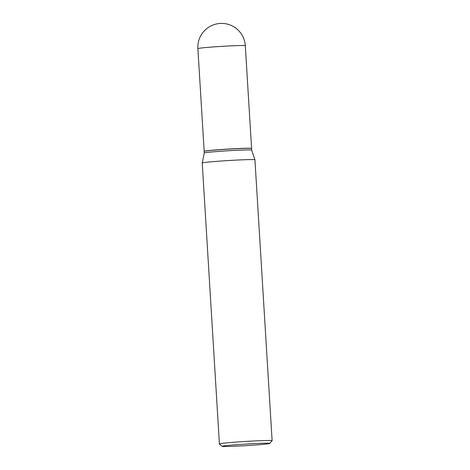 <?xml version="1.0" encoding="UTF-8"?>
<svg xmlns="http://www.w3.org/2000/svg" width="470" height="470" viewBox="0 0 470 470"><rect width="100%" height="100%" fill="white"/><g stroke="black" fill="none" stroke-linecap="round" stroke-linejoin="round"><path stroke-width="0.7" d="M251.562 148.473A23.758 0.787 176.5 0 0 251.591 148.432A23.758 0.787 176.5 0 0 246.01 148.262A23.758 0.787 176.5 0 0 219.725 149.636A23.758 0.787 176.5 0 0 204.168 151.328A23.758 0.787 176.5 0 0 204.197 151.369M204.268 153.008A23.758 0.787 176.5 0 1 212.704 151.892A23.758 0.787 176.5 0 1 237.861 150.241A23.758 0.787 176.5 0 1 251.691 150.106A23.758 0.787 176.5 0 0 251.691 150.106L251.597 148.514A23.758 0.787 176.5 0 0 251.579 148.491A23.758 0.787 176.5 0 0 237.503 148.655A23.758 0.787 176.5 0 0 212.605 150.294A23.758 0.787 176.5 0 0 204.186 151.387A23.758 0.787 176.5 0 0 204.174 151.416L204.268 153.014A23.758 0.787 176.5 0 0 204.268 153.014L202.235 163.014A26.402 0.875 176.5 0 0 202.235 163.02L219.414 443.933A26.402 0.875 176.5 0 0 219.431 443.962L222.11 446.336A23.864 0.793 176.5 0 0 236.257 446.165A23.864 0.793 176.5 0 0 261.267 444.52A23.864 0.793 176.5 0 0 269.727 443.422A23.864 0.793 176.5 0 0 256.303 443.504A23.864 0.793 176.5 0 0 230.57 445.184A23.864 0.793 176.5 0 0 222.11 446.336M251.579 148.491L251.491 148.408A23.67 0.787 176.5 0 0 237.462 148.573A23.67 0.787 176.5 0 0 212.651 150.206A23.67 0.787 176.5 0 0 204.262 151.299L204.186 151.387M269.727 443.422L272.101 440.743A26.402 0.875 176.5 0 0 272.118 440.713A26.402 0.875 176.5 0 0 256.855 440.848A26.402 0.875 176.5 0 0 228.784 442.687A26.402 0.875 176.5 0 0 219.414 443.933M251.691 150.106L254.934 159.788A26.402 0.875 176.5 0 0 254.934 159.788A26.402 0.875 176.5 0 0 239.565 159.941A26.402 0.875 176.5 0 0 211.606 161.774A26.402 0.875 176.5 0 0 202.235 163.014M197.882 48.61A23.758 23.758 0 0 1 219.484 23.5A23.758 23.758 0 0 1 245.305 45.713A23.758 0.787 176.5 0 0 239.729 45.549A23.758 0.787 176.5 0 0 206.318 47.494A23.758 0.787 176.5 0 0 197.882 48.61L204.168 151.328M245.305 45.713L251.591 148.432M254.934 159.8L272.118 440.713"/></g></svg>
